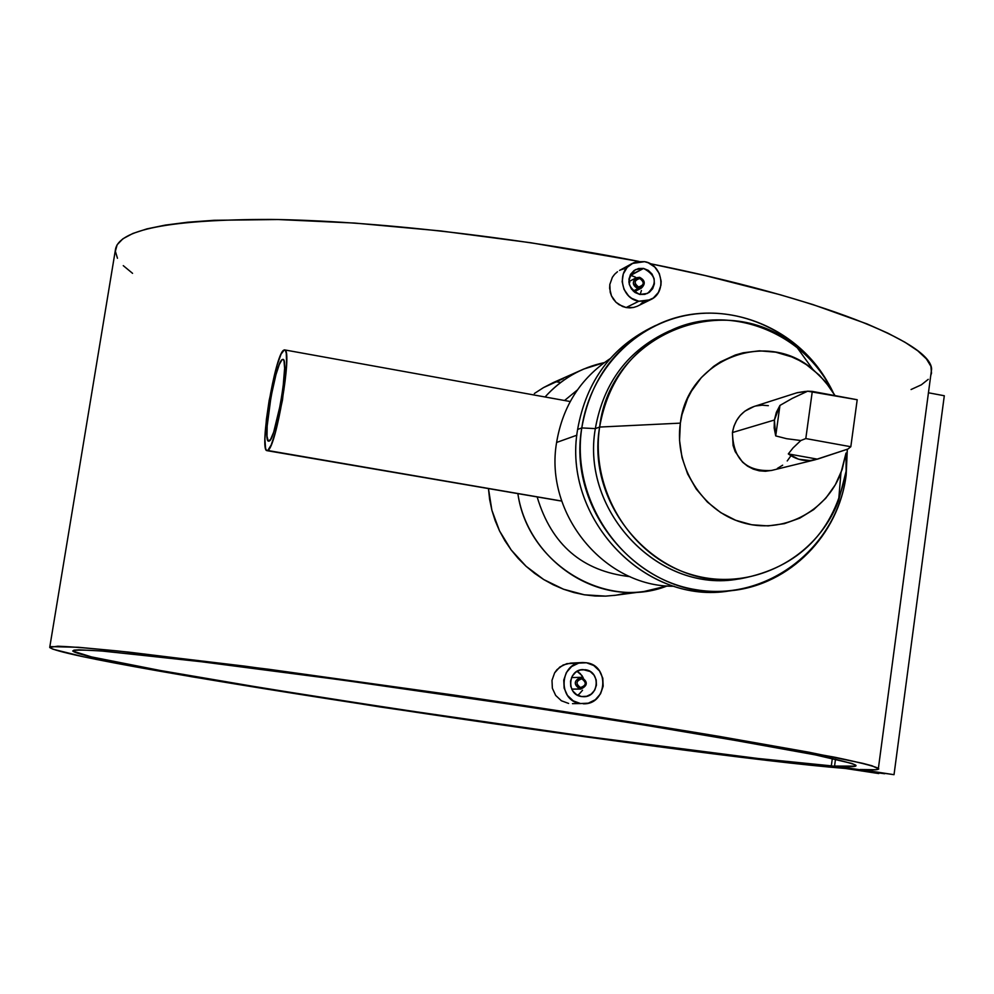 <?xml version="1.0" encoding="UTF-8"?>
<svg xmlns="http://www.w3.org/2000/svg" width="994" height="994" viewBox="0 0 994 994"><rect width="100%" height="100%" fill="white"/><g stroke="black" fill="none" stroke-linecap="round" stroke-linejoin="round"><path stroke-width="1.49" d="M637.986 288.571C632.495 285.663 631.886 282.072 636.172 277.786L639.614 277.314C632.01 279.699 631.463 283.464 637.986 288.571L638.583 286.968C633.687 283.128 634.097 280.308 639.801 278.506L639.614 277.314L639.801 278.506L636.707 279.19L635.067 281.948L635.837 285.166L638.583 286.968L641.677 286.284L643.317 283.526L642.546 280.308L639.801 278.506C644.696 282.346 644.286 285.166 638.583 286.968L637.986 288.571C645.591 286.173 646.137 282.42 639.614 277.314C645.131 280.258 645.715 283.862 641.366 288.123L637.986 288.571L633.215 291.031L637.986 288.571M635.477 277.177L630.842 275.276L643.565 268.442C656.326 275.301 657.63 283.625 647.516 293.441L639.801 294.435C627.164 287.775 625.735 279.5 635.526 269.598L643.565 268.442L630.159 275.164L635.477 277.177M641.416 290.497L640.148 294.497L641.416 290.497M638.819 301.232C620.964 298.722 616.081 271.051 632.172 263.497L644.547 261.671C662.787 264.292 667.173 292.758 650.411 299.766L638.819 301.232L626.145 307.544L638.819 301.232L646.435 301.132L653.306 298.038L658.413 292.422L660.96 285.141L661.147 281.215L659.308 273.549L654.773 267.075L648.262 262.776L644.547 261.671L636.943 261.733L633.34 262.913L627.214 267.336L623.288 273.922L622.157 281.65L624.008 289.353L628.556 295.839L631.637 298.312L638.819 301.232M619.063 304.686L626.145 307.544L622.492 306.475L616.007 302.275L619.063 304.686M613.46 299.318L616.007 302.275L611.484 295.914L613.46 299.318M610.204 292.224L611.484 295.914L609.633 288.359L609.819 284.495L610.204 292.224M612.366 277.289L609.819 284.495L612.366 277.289L614.627 274.269L612.366 277.289M617.46 271.747L614.627 274.269L617.46 271.747M579.937 689.004L571.712 689.091L579.937 689.004C587.702 686.258 588.262 682.381 581.614 677.386C588.075 681.785 587.814 685.674 580.819 689.066L579.937 689.004L580.508 687.537L579.937 689.004C573.501 684.667 573.737 680.766 580.645 677.324L581.614 677.386L581.776 678.827C586.758 682.58 586.336 685.487 580.508 687.537L583.677 686.73L585.354 683.847L584.571 680.567L581.776 678.827L578.607 679.635L576.93 682.53L577.725 685.798L580.508 687.537C575.526 683.797 575.948 680.89 581.776 678.827L581.614 677.386C573.849 680.132 573.289 683.996 579.937 689.004M585.429 669.745L580.571 669.931L585.429 669.745C600.972 671.484 599.084 697.44 583.453 696.695L581.552 696.545C566.245 694.893 567.673 669.372 583.056 669.596L590.237 671.546L594.014 675.112L596.189 679.884L596.425 685.164L594.71 690.134L591.268 694.048L586.659 696.297L581.552 696.545L576.744 694.756L572.954 691.19L570.767 686.407L570.531 681.114L572.258 676.131L575.712 672.23L580.334 669.981L585.429 669.745M572.482 703.64L580.533 703.553C557.336 701.056 559.336 662.414 582.633 662.538L586.448 662.762C610.192 665.446 607.123 705.119 583.242 703.777L583.192 703.777M267.746 450.493L561.722 501.051L266.901 450.642C259.024 450.555 274.928 355.106 283.601 350.236L284.744 349.925C292.745 349.677 276.083 448.282 267.746 450.493L271.188 444.989L275.363 432.514L282.47 400.06L286.632 364.04L286.272 353.33L285.477 350.646L284.309 349.888L281.078 354.112L277.065 365.22L269.15 400.483L266.392 419.443L264.913 438.938L265.56 448.319L266.467 450.369L267.746 450.493M282.122 359.604L283.029 359.368C289.515 359.182 276.046 439.062 269.237 441.063L268.529 441.187C262.118 441.15 275.089 363.369 282.122 359.604L283.203 359.455L283.998 360.884L284.619 368.227L283.004 388.058L280.457 404.173L273.685 432.104L270.53 439.572L268.194 440.988L267.013 436.229L267.162 426.103L271.064 396.482L275.947 374.713L279.302 364.487L282.122 359.604M534.362 393.512L543.519 387.598L534.362 393.512M581.018 370.265L553.273 382.578L543.519 387.598L563.374 378.577M545.072 396.979C555.994 384.777 568.866 375.471 583.689 369.072L604.29 362.611C581.043 367.606 561.299 379.062 545.072 396.979M599.63 427.06L680.356 423.133C687.189 359.729 765.889 328.666 812.806 369.333L825.144 381.361L835.035 395.624L830.363 388.145L819.429 375.198L806.345 364.636L799.151 360.387L791.609 356.871L775.78 352.199L759.428 350.82L743.201 352.783L735.336 355.007L720.451 361.853L713.58 366.413L701.342 377.571L691.476 391.102L687.562 398.606L681.971 414.697L680.356 423.133L599.63 427.06C607.893 380.864 632.358 348.31 673.013 329.399C731.099 303.319 804.829 332.94 833.034 392.208C824.188 374.589 812.185 359.679 797.039 347.453C727.757 287.179 610.192 332.605 599.63 427.06L595.331 428.6L599.63 427.06C589.989 490.688 631.637 557.212 691.439 574.569C751.116 592.561 816.658 558.876 838.625 500.566L846.13 471.168L847.298 449.276L846.13 471.168C834.513 531.566 799.375 567.412 740.716 578.707C662.079 591.43 585.006 509.562 599.63 427.06M846.018 453.053L846.13 471.168L846.018 453.053L840.936 472.92C826.064 512.308 781.88 534.735 741.897 522.434C701.826 510.556 674.031 465.863 680.356 423.133L679.548 440.379L682.008 457.551L687.637 473.976L696.222 489.011L707.393 502.057L720.737 512.618L735.709 520.284L751.725 524.757L768.163 525.901L784.39 523.652L799.76 518.147L813.713 509.587L825.716 498.317L835.32 484.774L842.166 469.491L846.018 453.053M670.043 330.716L668.341 331.474C627.897 350.286 603.557 382.665 595.331 428.6C603.656 382.28 628.283 349.789 669.198 331.114M581.776 427.929L595.331 428.6L581.776 427.929C590.523 379.037 616.305 344.359 659.121 323.882C720.128 295.715 798.07 324.914 829.866 386.244C802.692 335.873 745.239 305.941 690.519 314.626C635.812 323.187 590.188 370.116 581.776 427.929L577.613 429.445L581.776 427.929C570.295 502.169 624.667 578.57 696.048 589.703C767.281 601.942 836.886 547.706 846.155 475.144L847.323 449.276L846.155 475.144C838.787 534.834 790.031 584.721 731.572 590.647C647.653 603.196 566.17 515.787 581.776 427.929M655.903 325.361L654.574 325.97C611.969 346.347 586.323 380.826 577.613 429.445C586.398 380.54 612.267 345.949 655.245 325.684M556.603 442.454L576.893 435.198L556.603 442.454C562.716 406.198 580.533 378.292 610.03 358.722C580.533 378.292 562.716 406.198 556.603 442.454C544.14 513.973 604.526 587.181 674.143 586.249C604.526 587.181 544.14 513.973 556.603 442.454M577.365 389.996L564.542 400.495L577.365 389.996M797.287 392.667L805.277 391.425L797.287 392.667M754.061 406.484L744.879 411.156L740.281 415.38L736.591 420.487L733.945 426.277L732.441 432.539L774.401 420.027L776.351 412.361L779.955 405.428L775.718 435.906L774.401 420.027L774.177 428.029L775.718 435.906L786.627 438.702L800.829 440.528L786.627 438.702L775.718 435.906L779.955 405.428L792.206 398.42L807.637 391.201L812.297 391.4L805.799 438.565L800.829 440.528L793.063 447.909L788.304 453.91L817.441 459.153L788.304 453.91L798.654 459.216L810.011 460.557L817.441 459.153L847.919 449.052L815.08 459.8C805.475 461.837 796.554 459.887 788.304 453.91L793.063 447.909L800.829 440.528L805.799 438.565L850.814 446.728L847.919 449.052L850.814 446.728L857.201 399.737L807.637 391.201L796.753 392.829L754.036 406.496C742.021 410.758 734.827 419.431 732.441 432.539L774.401 420.027L779.955 405.428L792.206 398.42L807.637 391.201L796.753 392.829M930.757 375.446L931.602 369.085C930.918 342.582 821.566 298.063 650.163 263.671L705.268 275.599L780.091 294.721L812.757 304.512L866.942 323.882L888.052 333.251L905.012 342.259L917.785 350.832L926.396 358.884L930.931 366.351L931.49 373.185L930.757 375.459M117.466 258.266L115.366 251.271L117.143 244.748L122.933 238.771L132.848 233.466L146.963 228.868L165.265 225.104L187.692 222.221L214.132 220.295L278.158 219.537L354.858 223.078L440.591 230.931L530.883 242.76L638.881 261.422C513.488 236.746 371.445 220.73 271.151 219.425C169.837 219.401 117.913 229.602 115.391 250.016L49.775 647.082M845.36 768.461C686.854 756.074 63.442 662.166 49.725 647.392L57.751 646.212C71.854 646.696 95.61 648.684 129.034 652.163L269.138 669.322L453.301 694.98C550.514 709.256 643.901 723.818 720.116 736.542L835.122 757.304C859.04 762.323 873.465 765.989 878.398 768.287C880.224 769.915 874.148 770.325 860.158 769.518L894.028 774.686L860.158 769.518L876.174 769.741L878.733 769.021L872.061 765.79L862.556 763.28L808.694 752.172L718.5 736.268L599.059 716.972L463.129 696.421L244.859 666.154L117.951 650.983L78.265 647.28L50.731 646.622L49.862 647.628L52.906 649.181L83.558 656.798L192.103 676.827L379.783 706.92L585.193 736.778L710.225 753.365L788.08 762.709L845.36 768.461L878.771 773.556L831.332 765.852C694.794 756.571 84.652 664.924 72.736 650.958C74.538 649.716 85.397 649.827 105.314 651.294L206.976 662.352C276.121 670.925 362.562 682.654 454.084 695.924C547.856 709.716 631.811 722.787 705.926 735.138L814.769 754.781C837.445 759.54 851.1 763.007 855.759 765.181C857.549 766.846 850.479 767.144 834.562 766.076L835.482 759.205L834.562 766.076L894.028 774.686L944.3 395.749L894.028 774.686L834.562 766.076L855.697 766.125L855.561 765.045L851.572 763.38L815.465 754.931L771.232 746.519L639.875 724.303L515.227 704.97L341.849 680.008L194.625 660.861L101.376 650.971L78.998 649.827L73.929 650.163L72.811 651.082L91.56 656.922L160.295 670.503L265.063 688.357L390.841 708.126L588.783 736.778L757.987 758.484L831.332 765.852L832.326 758.484L831.332 765.852L884.685 773.73L845.36 768.461M620.703 269.871L624.282 268.703M629.923 307.879L626.145 307.544L633.625 307.457L629.923 307.879M637.166 306.289L633.625 307.457L637.166 306.289M643.13 301.94L640.372 304.425M489.62 499.398L488.476 488.737L491.893 510.27L489.62 499.398M495.211 520.781L491.893 510.27L499.547 530.945L495.211 520.781M504.902 540.711L499.547 530.945L511.14 549.893L504.902 540.711M518.197 558.417L511.14 549.893L526.062 566.269L518.197 558.417M534.648 573.376L526.062 566.269L543.755 579.564L534.648 573.376M553.385 584.857L543.755 579.564L563.511 589.218L553.385 584.857M573.861 592.536L563.511 589.218L584.36 594.797L573.861 592.536M595.008 596.002L584.36 594.797L605.632 596.127L595.008 596.002M615.621 595.244L605.632 596.127L615.609 595.244M626.208 593.169L616.031 595.182M582.434 662.551L570.693 663.097L563.138 664.998L556.938 669.683L554.615 672.888L551.993 680.343L552.366 688.258L555.671 695.427L561.386 700.77L568.618 703.441L561.386 700.77L555.671 695.427L552.366 688.258L551.993 680.343L554.615 672.888L559.808 667.024L566.791 663.669L574.445 663.321M771.965 470.348L765.442 471.268L759.242 470.808L753.228 469.093L747.6 466.186L742.593 462.198L735.187 451.636L733.075 445.474L732.441 432.539C733.112 459.129 746.109 471.777 771.406 470.485L815.08 459.8M928.446 392.779L944.3 395.749L928.446 392.779M132.562 273.338L123.268 265.647M928.234 379.348L921.363 384.802L911.063 389.524M555.273 381.696L560.778 382.417M517.899 493.794C527.702 563.573 605.073 610.552 667.222 585.926L644.087 591.48C586.572 599.991 526.808 554.23 517.899 493.794M629.96 576.644C582.409 571.302 551.496 544.787 537.207 497.112C551.496 544.787 582.409 571.302 629.96 576.644M267.113 450.68L559.846 500.802M729.931 590.821C645.566 605.818 561.772 518.172 577.613 429.445C562.095 516.818 643.118 603.731 726.614 591.231L731.572 590.647M739.002 578.906C659.917 594.126 580.459 512.009 595.331 428.6C580.782 510.63 657.419 592.026 735.659 579.365L740.716 578.707M777.383 468.398L782.663 465.192M787.223 460.955L790.876 455.836M768.325 405.676L762.149 405.179L756.024 405.95M857.201 399.737L850.814 446.728L805.799 438.565L812.297 391.4L857.201 399.737M577.054 671.335L580.198 673.522L583.254 677.908L581.875 675.46L577.042 671.335M582.534 690.246L579.179 694.098L582.534 690.246M577.489 695.191L579.179 694.098L577.489 695.191M580.533 703.553L588.311 703.168L595.331 699.726L600.55 693.787L603.172 686.22L602.799 678.194L599.494 670.925L593.753 665.508L586.448 662.762L578.682 663.122L571.637 666.527L566.394 672.478L563.76 680.058L564.12 688.109L567.437 695.402L573.203 700.832L580.533 703.553M571.811 689.165L580.819 689.066M643.565 268.442L648.274 270.368L651.977 273.971L654.114 278.718L654.363 283.874L652.685 288.658L649.331 292.348L644.808 294.373L639.801 294.435L635.091 292.522L631.376 288.906L629.227 284.16L628.991 278.991L630.681 274.195L634.048 270.517L638.57 268.492L643.565 268.442M628.929 282.408L629.786 282.507M636.048 277.86L628.867 281.662M631.712 263.745L619.56 270.43M284.744 349.925L570.221 401.526M797.039 347.453L812.806 369.333M931.602 369.085L878.398 768.287M838.625 500.566L840.936 472.92M614.217 595.431L644.087 591.48M580.645 677.324L571.538 677.573M650.411 299.766L637.527 306.115M641.366 288.123L634.135 291.838"/></g></svg>
